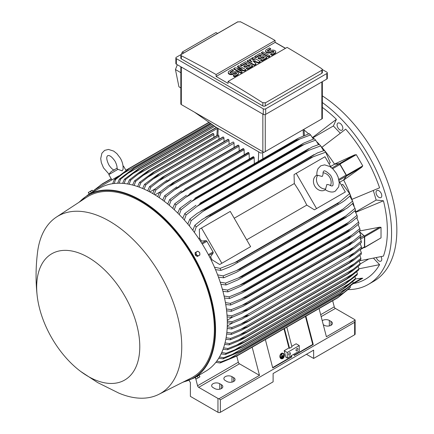 <?xml version="1.0" encoding="UTF-8"?>
<svg xmlns="http://www.w3.org/2000/svg" width="434" height="434" viewBox="0 0 434 434"><rect width="100%" height="100%" fill="white"/><g stroke="black" fill="none" stroke-linecap="round" stroke-linejoin="round"><path stroke-width="0.65" d="M322.212 176.492L323.021 174.593C322.939 172.52 323.216 171.354 323.835 171.094L323.835 171.094C324.475 170.302 326.395 171.387 329.601 174.338C332.883 176.681 333.952 186.49 332.314 185.779L332.314 185.779C332.189 186.257 331.044 185.909 328.874 184.738L326.829 184.488L325.619 188.991A8.479 6.922 -120 0 1 317.824 184.352A8.479 6.922 -120 0 1 317.704 175.287L322.212 176.492M323.037 172.797A8.479 6.922 -120 0 1 329.813 177.43A8.479 6.922 -120 0 1 330.442 185.622M325.413 189.761L325.006 189.994A8.479 6.922 -120 0 1 314.775 186.115A8.479 6.922 -120 0 1 316.527 175.314L316.934 175.081M325.619 188.991L325.131 189.56L326.27 190.331C330.057 192.311 333.09 192.56 335.368 191.063L338.694 186.886L339.279 182.882L338.124 177.083L336.431 173.492L333.057 169.081L329.84 166.52L324.627 164.86L320.786 165.804L318.046 168.658C316.25 172.689 317.032 175.472 316.966 175.423L317.704 175.287M296.205 173.34L316.554 208.58L314.4 209.828L306.773 205.114A95.974 55.411 -120 0 0 294.323 183.544L294.051 174.582L324.979 156.728L331.147 167.405M339.166 181.293L345.328 191.969L316.554 208.58M306.773 205.114L246.664 239.818M234.208 218.248L294.323 183.544M248.454 247.901L219.68 264.512L212.058 259.798A95.974 55.411 -120 0 0 210.561 256.771L213.137 253.017A1.02 0.586 -120 0 0 213.023 251.948L206.888 241.315A1.02 0.586 -120 0 0 206.02 240.68L201.474 241.038A95.974 55.411 -120 0 0 199.602 238.228L199.331 229.271L201.484 228.024L221.834 263.27L219.68 264.512M201.484 228.024L230.264 211.412L250.608 246.653L221.834 263.27M343.175 193.211L314.4 209.828M339.697 182.215L343.647 179.936L346.224 176.177A1.02 0.586 -120 0 0 346.11 175.108L338.808 179.329M330.61 166.477L334.56 164.198L339.106 163.846A1.02 0.586 -120 0 1 339.974 164.481L346.11 175.108M343.647 179.936A95.974 55.411 60 0 1 343.706 180.05L346.527 176.003A0.678 0.391 60 0 0 346.451 175.293L339.985 164.09A0.678 0.391 60 0 0 339.41 163.667L334.489 164.09A95.974 55.411 60 0 1 334.56 164.198M346.527 176.003L361.793 167.193L343.706 180.05A95.974 55.411 60 0 1 351.931 199.358L379.587 187.824A105.977 61.183 -120 0 0 345.703 129.131L321.887 147.316A95.974 55.411 60 0 1 334.489 164.09L354.67 154.857L339.41 163.667M354.497 154.943L356.298 154.672L362.764 165.875L361.636 167.302M340.24 133.195L333.388 125.963L312.892 137.795M312.502 137.415A95.974 55.411 60 0 1 312.583 137.491L336.399 119.312A105.977 61.183 -120 0 0 322.348 107.415M333.388 125.963L336.399 119.312M304.05 130.016A95.974 55.411 60 0 1 308.65 133.878M359.39 260.845L383.439 256.125A105.977 61.183 -120 0 0 383.439 200.79L376.175 200.074L355.679 211.906M376.175 200.074L373.338 190.521M383.439 200.79L355.788 212.324A95.974 55.411 60 0 1 355.809 212.432M376.359 257.715A4.069 2.349 -120 0 0 380.933 261.149A4.069 2.349 -120 0 0 381.557 260.433A4.069 2.349 -120 0 0 381.057 256.678M341.07 124.178A4.069 2.349 -120 0 0 337.934 123.088A4.069 2.349 -120 0 0 338.867 129.05A4.069 2.349 -120 0 0 342.003 130.14A4.069 2.349 -120 0 0 341.07 124.178M348.101 289.624A111.912 64.612 -120 0 0 368.39 284.384A111.912 64.612 -120 0 0 391.571 233.15A111.912 64.612 -120 0 0 322.348 102.532M353.569 283.543L353.688 283.521A105.977 61.183 -120 0 0 379.587 264.642L373.571 258.295M381.557 194.313A4.069 2.349 -120 0 0 376.864 190.526A4.069 2.349 -120 0 0 376.24 193.786A4.069 2.349 -120 0 0 380.933 197.573A4.069 2.349 -120 0 0 381.557 194.313M368.39 284.384L373.669 281.335A111.912 64.612 -120 0 0 396.844 230.107A111.912 64.612 -120 0 0 322.348 95.876M368.238 259.331L360.025 264.073M379.587 264.642L358.956 268.809L358.137 266.471M332.672 300.708L334.256 306.849A1.698 0.977 -120 0 0 335.39 308.428L354.643 319.543A1.698 0.977 180 0 1 355.131 320.156L326.401 336.741L319.077 308.558M355.131 320.156L355.137 334.077A1.698 0.977 0 0 1 354.643 334.771L313.636 358.446L306.442 354.29M322.234 320.699A4.747 2.74 180 0 1 329.341 320.444L331.023 321.41A4.747 2.74 180 0 1 332.411 323.352A4.747 2.74 180 0 1 329.482 325.88A4.747 2.74 180 0 1 324.306 325.288L323.27 324.692M189.04 380.455L190.38 382.533L190.38 396.378L217.96 412.3A1.698 0.977 0 0 0 220.358 412.3L273.111 381.844L273.111 373.533L313.636 350.14L313.636 358.446M355.137 320.471L354.643 322.31L220.358 399.839L219.018 398.738A1.698 0.977 180 0 1 217.96 398.455L198.707 387.34A1.698 0.977 -120 0 1 197.573 385.766L195.772 378.774M252.176 347.184L259.499 375.367L219.018 398.738M259.499 375.367L239.47 363.806A1.698 0.977 60 0 1 238.342 362.227L236.752 356.07M221.432 384.681A4.747 2.74 180 0 1 222.826 386.618A4.747 2.74 180 0 1 219.897 389.152A4.747 2.74 180 0 1 214.721 388.555L213.04 387.589A4.747 2.74 180 0 1 211.651 385.647A4.747 2.74 180 0 1 214.58 383.119A4.747 2.74 180 0 1 219.756 383.71L221.432 384.681L221.432 388.555M233.666 377.618A4.747 2.74 180 0 1 235.054 379.56A4.747 2.74 180 0 1 232.125 382.088A4.747 2.74 180 0 1 226.949 381.497L225.273 380.526A4.747 2.74 180 0 1 223.879 378.589A4.747 2.74 180 0 1 226.814 376.056A4.747 2.74 180 0 1 231.984 376.652L233.666 377.618L233.666 381.497M195.381 377.368L205.396 371.439A105.804 61.085 -120 0 0 221.617 286.652A105.804 61.085 -120 0 0 152.491 193.418A105.804 61.085 -120 0 0 99.592 188.177L87.842 194.958A105.804 61.085 -120 0 1 140.746 200.199A105.804 61.085 -120 0 1 209.866 293.438A105.804 61.085 -120 0 1 193.645 378.22L182.54 382.387M92.154 192.468L90.239 193.575M80.724 371.477L97.547 382.522L118.775 393.085A102.413 59.127 -120 0 0 158.839 394.338L190.998 378.123A104.448 60.304 -120 0 0 209.193 295.039A104.448 60.304 -120 0 0 140.502 201.447A104.448 60.304 -120 0 0 86.605 197.307L56.48 217.043A102.413 59.127 -120 0 0 37.53 252.371C35.686 267.295 35.583 281.878 37.221 296.124A72.912 42.098 -120 0 0 80.724 371.477A72.912 42.098 -120 0 0 88.227 376.441A72.912 42.098 -120 0 0 139.786 346.674A72.912 42.098 -120 0 0 88.227 257.378A72.912 42.098 -120 0 0 37.221 296.124M158.839 394.338A102.413 59.127 -120 0 0 176.681 312.876A102.413 59.127 -120 0 0 109.33 221.107A102.413 59.127 -120 0 0 56.48 217.043M92.572 192.229L92.881 192.05M88.324 192.457L89.133 194.069L93.136 191.757L92.144 190.255L88.324 192.457L92.333 190.369M89.333 193.949L88.536 192.566M91.335 192.794L90.538 191.41M234.154 147.419L234.024 143.16A0.846 0.488 -120 0 0 233.427 142.124A0.846 0.488 -120 0 0 232.998 142.081L169.64 178.949C168.853 179.991 167.144 181.439 164.519 183.289L155.904 189.989L154.151 194.394M234.024 143.16L164.519 183.289M152.659 193.51L154.602 189.235L167.247 180.045M154.602 189.235A108.516 62.653 60 0 1 155.253 189.609A108.516 62.653 60 0 1 155.904 189.989M154.922 194.866L160.032 191.969M157.672 196.613L159.636 192.289L168.072 185.855L174.674 182.041A111.402 64.319 60 0 1 174.75 182.096L160.938 193.135L159.169 197.616M239.199 150.88L239.058 146.253A0.846 0.488 -120 0 0 238.537 145.265A111.402 64.319 -120 0 0 238.461 145.216A0.846 0.488 -120 0 0 238.038 145.173L172.01 183.294M238.461 145.216L174.674 182.041M238.537 145.265L174.75 182.096M159.636 192.289A108.516 62.653 60 0 1 160.938 193.135M239.058 146.253L169.868 186.202M149.876 191.958L154.64 189.208M229.103 144.332L228.989 140.442L159.197 180.734L150.864 187.222L149.133 191.568M228.989 140.442A0.846 0.488 -120 0 0 228.387 139.401L164.605 176.226L159.197 180.734M228.387 139.401A111.402 64.319 -120 0 0 228.311 139.363A0.846 0.488 -120 0 0 227.964 139.357L162.5 177.159L228.311 139.363M147.647 190.797L149.562 186.571L162.5 177.159M149.562 186.571A108.516 62.653 60 0 1 150.864 187.222M223.201 136.992A0.846 0.488 -120 0 0 222.93 137.014L157.764 174.636L223.201 136.992A111.402 64.319 -120 0 1 223.353 137.057L159.566 173.882L145.829 184.841L144.126 189.126M224.058 141.614L223.955 138.093A0.846 0.488 -120 0 0 223.353 137.057M142.634 188.481L144.527 184.287L157.764 174.636M144.527 184.287A108.516 62.653 60 0 1 145.829 184.841M223.955 138.093L153.896 178.537M219.013 139.276L218.915 136.13A0.846 0.488 -120 0 0 218.318 135.088A111.402 64.319 -120 0 0 218.09 135.012A0.846 0.488 -120 0 0 217.895 135.05A0.846 0.488 -120 0 0 217.765 135.202M137.627 186.555L139.488 182.399L153.05 172.488L218.09 135.012M154.303 171.837A111.402 64.319 60 0 1 154.531 171.918L140.79 182.85L139.113 187.087M218.318 135.088L154.531 171.918M139.488 182.399A108.516 62.653 60 0 1 140.79 182.85M218.915 136.13L148.623 176.714M213.962 137.318L213.881 134.556A0.846 0.488 -120 0 0 213.284 133.52A111.402 64.319 -120 0 0 212.986 133.439A0.846 0.488 -120 0 0 212.855 133.477A0.846 0.488 -120 0 0 212.763 133.563M132.625 185.047L134.448 180.918L148.352 170.719L212.986 133.439M149.198 170.264A111.402 64.319 60 0 1 149.497 170.345L135.755 181.26L134.111 185.454M213.284 133.52L149.497 170.345M134.448 180.918A108.516 62.653 60 0 1 135.755 181.26M213.881 134.556L143.366 175.265M127.623 183.973L129.408 179.866L140.003 171.761L144.093 169.119L216.333 127.412L144.093 169.119A111.402 64.319 60 0 1 144.462 169.184L130.721 180.099L129.11 184.244M216.577 127.547L144.462 169.184M129.408 179.866A108.516 62.653 60 0 1 130.721 180.099M217.331 128.497L138.137 174.218M122.627 183.354L124.368 179.275L138.999 168.425L213.463 125.431M138.999 168.425A111.402 64.319 60 0 1 139.422 168.463L125.686 179.383L124.119 183.49M213.685 125.589L139.422 168.463M124.368 179.275A108.516 62.653 60 0 1 125.686 179.383M214.77 126.348L132.929 173.6M117.641 183.24L119.328 179.177L133.905 168.218L211 123.706M133.905 168.218A111.402 64.319 60 0 1 134.388 168.213L120.647 179.15L119.133 183.219M211.212 123.858L134.388 168.213M119.328 179.177A108.516 62.653 60 0 1 120.647 179.15M212.297 124.618L127.742 173.437M112.661 183.68L114.288 179.643L128.822 168.549L208.96 122.279M125.882 170.247L128.817 168.549A111.402 64.319 60 0 1 129.354 168.484L115.612 179.464L114.158 183.49M209.15 122.415L129.354 168.484M114.288 179.643A108.516 62.653 60 0 1 115.612 179.464M210.235 123.175L122.583 173.779M95.171 190.727L94.661 189.848L115.01 178.097L115.373 178.727M118.867 175.873L115.01 178.097M114.218 170.166C112.596 169.623 110.789 167.839 108.793 164.811C104.99 156.647 107.692 155.985 107.675 155.665C107.947 155.839 109.867 153.831 115.037 161.204C116.665 164.448 117.305 166.906 116.963 168.582L117.972 169.341L122.09 170.839L123.006 169.466C123.413 165.783 122.518 162.007 120.326 158.155L116.903 153.652L113.681 151.092L108.467 149.432L104.627 150.381L101.887 153.235L100.715 158.578L101.323 162.647L103.509 167.866L109.059 174.197M117.972 169.341L108.831 174.62L111.885 179.904M123.034 166.124L123.516 166.141L123.061 166.401M263.932 152.361L260.823 153.093L216.099 127.276L194.519 112.184L263.932 152.361L322.348 118.645L322.348 81.646M180.832 66.765L180.832 103.878A1.698 0.977 0 0 0 181.331 104.572L194.519 112.184M183.837 52.937L182.269 52.042L216.002 32.566L217.586 33.451M177.316 64.737L175.444 69.538L178.927 86.784L180.832 87.923M182.269 52.042L181.363 54.364M175.444 69.538L180.832 72.69M175.857 57.95L175.857 63.489A1.698 0.977 0 0 0 176.356 64.178L263.281 114.364A1.698 0.977 0 0 0 265.679 114.364L326.824 79.059A1.698 0.977 0 0 0 327.323 78.37L327.323 72.831A1.698 0.977 180 0 1 326.824 73.525L265.679 108.825A1.698 0.977 180 0 1 263.281 108.825L176.356 58.639A1.698 0.977 180 0 1 175.857 57.95A1.698 0.977 180 0 1 176.356 57.255L237.501 21.955A1.698 0.977 180 0 1 237.935 21.771M322.348 69.554L326.824 72.136A1.698 0.977 180 0 1 327.323 72.831M275.091 42.272L285.518 48.293M321.849 73.281A1.698 0.977 0 0 0 322.348 72.587L322.348 69.521L321.849 70.237L265.255 102.907L265.255 105.956L321.849 73.281L321.849 70.237M240.317 21.7A1017.361 587.376 60 0 1 275.091 40.47L216.099 74.529A1017.361 587.376 -120 0 0 181.331 55.758L180.832 55.123L180.832 58.189A1.698 0.977 0 0 0 181.331 58.883L262.858 105.956A1.698 0.977 0 0 0 265.255 105.956M262.858 105.956L262.858 102.831A1017.361 587.376 -120 0 0 228.089 81.451L287.08 47.393A1017.361 587.376 60 0 1 321.849 68.773L322.348 69.521M275.091 40.47L275.091 42.407L285.398 48.358M180.832 55.123L181.331 54.451L237.919 21.781M237.713 21.922L240.528 21.83M228.089 81.451L228.089 83.388L216.099 76.465L216.099 74.529M216.099 76.465L275.091 42.407M245.926 69.733L244.667 70.46L237.322 69.125L242.145 71.914L240.886 72.641L233.752 68.523L235.011 67.796L242.356 69.125L237.528 66.342L238.792 65.615L245.926 69.733L245.926 70.286L244.667 71.013L238.722 69.934M242.145 71.914L242.145 72.467L240.886 73.194L233.752 69.077L233.752 68.523M240.957 68.876L237.528 66.896L237.528 66.342M260.194 61.498L258.512 62.463L252.848 60.646L255.995 63.917L254.319 64.888L247.185 60.771L248.443 60.044L252.008 62.1L249.702 59.317L250.537 58.829L255.366 60.163L251.801 58.102L253.06 57.375L260.194 61.498L260.194 62.051L258.512 63.017L253.619 61.449M255.995 63.917L255.995 64.471L254.319 65.442L247.185 61.324L247.185 60.771M251.129 61.595L249.702 59.87L249.702 59.317M253.527 59.653L251.801 58.661L251.801 58.102M269.845 55.921L269.845 56.48L268.586 57.207L261.452 53.084L261.452 52.53L262.711 51.803L269.845 55.921L268.586 56.648L268.586 57.207M270.68 48.657L267.745 50.349A1.188 0.684 0 0 0 267.398 50.838A1.188 0.684 0 0 0 268.131 51.467A1.188 0.684 0 0 0 269.422 51.32L270.68 50.594A2.967 1.714 0 0 1 273.914 50.225A2.967 1.714 0 0 1 275.747 51.803A2.967 1.714 0 0 1 274.879 53.019L271.939 54.711L270.68 53.984L273.621 52.292A1.188 0.684 0 0 0 273.968 51.803A1.188 0.684 0 0 0 273.236 51.174A1.188 0.684 0 0 0 271.939 51.32L270.68 52.047A2.967 1.714 0 0 1 267.447 52.416A2.967 1.714 0 0 1 265.619 50.838A2.967 1.714 0 0 1 266.487 49.622L269.422 47.93L270.68 48.657L270.68 49.21L267.745 50.903A1.188 0.684 0 0 0 267.501 51.114M275.747 51.803L275.747 52.357A2.967 1.714 180 0 1 274.879 53.572L271.939 55.264L270.68 54.538L270.68 53.984M273.865 52.08A1.188 0.684 0 0 0 271.939 51.874L270.68 52.601A2.967 1.714 180 0 1 267.447 52.97A2.967 1.714 180 0 1 265.619 51.391L265.619 50.838M266.905 57.619L266.905 58.172L261.87 61.08L260.612 60.353L260.612 59.8L264.387 57.619L262.711 56.648L259.353 58.59L258.094 57.863L261.452 55.921L259.771 54.955L255.995 57.136L255.995 57.689L254.736 56.962L254.736 56.409L259.771 53.501L266.905 57.619L261.87 60.527L260.612 59.8M263.91 57.896L262.711 57.207L259.353 59.143L258.094 58.416L258.094 57.863M260.97 56.203L259.771 55.509L255.995 57.689M252.637 65.859L252.637 66.413L247.602 69.321L246.344 68.594L246.344 68.035L250.12 65.859L248.443 64.888L245.085 66.825L243.827 66.098L247.185 64.161L245.503 63.19L241.727 65.371L241.727 65.925L240.469 65.198L240.469 64.644L245.503 61.736L252.637 65.859L247.602 68.762L246.344 68.035M249.642 66.136L248.443 65.442L245.085 67.379L243.827 66.652L243.827 66.098M246.702 64.438L245.503 63.744L241.727 65.925M233.335 70.216L230.394 71.914A1.188 0.684 0 0 0 230.047 72.397A1.188 0.684 0 0 0 230.779 73.031A1.188 0.684 0 0 0 232.076 72.885L233.335 72.158A2.967 1.714 0 0 1 236.568 71.784A2.967 1.714 0 0 1 238.402 73.368A2.967 1.714 0 0 1 237.528 74.577L234.593 76.275L233.335 75.549L236.27 73.851A1.188 0.684 0 0 0 236.622 73.368A1.188 0.684 0 0 0 235.884 72.733A1.188 0.684 0 0 0 234.593 72.885L233.335 73.612A2.967 1.714 0 0 1 230.101 73.981A2.967 1.714 0 0 1 228.268 72.397A2.967 1.714 0 0 1 229.136 71.187L232.076 69.489L233.335 70.216L233.335 70.769L230.394 72.467A1.188 0.684 0 0 0 230.15 72.673M238.402 73.368L238.402 73.921A2.967 1.714 180 0 1 237.528 75.131L234.593 76.829L233.335 76.102L233.335 75.549M236.519 73.644A1.188 0.684 0 0 0 234.593 73.438L233.335 74.165A2.967 1.714 180 0 1 230.101 74.534A2.967 1.714 180 0 1 228.268 72.95L228.268 72.397M234.593 76.275L234.593 76.829M241.727 65.371L240.469 64.644M245.503 63.19L245.503 63.744M245.085 66.825L245.085 67.379M248.443 64.888L248.443 65.442M247.602 68.762L247.602 69.321M255.995 57.136L254.736 56.409M259.771 54.955L259.771 55.509M259.353 58.59L259.353 59.143M262.711 56.648L262.711 57.207M261.87 60.527L261.87 61.08M271.939 54.711L271.939 55.264M268.586 56.648L261.452 52.53M254.319 64.888L254.319 65.442M258.512 62.463L258.512 63.017M240.886 72.641L240.886 73.194M244.667 70.46L244.667 71.013M265.467 102.76L262.651 102.668M312.583 137.491A95.974 55.411 60 0 1 313.994 138.869M317.032 141.961A95.974 55.411 60 0 1 319.278 144.37M320.981 146.274A95.974 55.411 60 0 1 321.887 147.316M351.931 199.358A95.974 55.411 60 0 1 352.381 200.66M353.178 203.09A95.974 55.411 60 0 1 354.144 206.237M355.3 210.414A95.974 55.411 60 0 1 355.788 212.324M348.459 245.053L352.956 241.266L242.101 305.27L247.743 303.198L348.459 245.053A111.402 64.319 -120 0 1 348.48 245.237L354.149 241.966L360.893 236.541A108.516 62.653 -120 0 0 360.719 234.94L359.151 231.083L379.62 227.183L381.025 227.313L381.025 237.875L364.571 247.602A0.678 0.391 60 0 1 364.359 247.624L363.952 247.516M356.949 217.537A95.974 55.411 60 0 1 357.16 218.6M359.455 231.631L364.359 235.993A0.678 0.391 60 0 1 364.712 236.731L364.712 247.293A0.678 0.391 60 0 1 364.571 247.602M359.558 231.832L363.925 235.743L360.117 237.946M360.231 249.664L364.251 247.347A1.02 0.586 -120 0 0 364.462 246.881L364.462 236.856A1.02 0.586 -120 0 0 363.925 235.743M361.473 247.006L349.126 257.243L354.242 254.286L361.473 248.508A108.516 62.653 -120 0 0 361.473 247.76A108.516 62.653 -120 0 0 361.473 247.006L360.193 243.604M354.242 252.903L242.096 317.65C245.123 316.261 247.228 315.507 248.411 315.388L242.096 319.033L231.984 323.265L227.308 322.809M227.291 321.079L231.984 321.768A108.516 62.653 60 0 1 231.984 322.516A108.516 62.653 60 0 1 231.984 323.265M231.984 321.768L242.096 317.65M361.262 241.071L353.77 247.174L242.248 311.563L248.248 309.388L348.958 251.243A111.402 64.319 -120 0 1 348.963 251.335L354.372 248.21L361.348 242.622A108.516 62.653 -120 0 0 361.262 241.071L359.846 237.436M348.958 251.243L353.791 247.158M248.248 309.388A111.402 64.319 60 0 1 248.248 309.48L241.646 313.294L231.859 317.379L227.128 316.918M348.963 251.335L248.248 309.48M227.009 315.122L231.772 315.827A108.516 62.653 60 0 1 231.859 317.379M231.772 315.827L242.248 311.563M227.27 320.178L232.331 317.194M232.033 323.249L227.264 325.999M227.232 326.835L231.859 327.513L248.248 321.111A111.402 64.319 60 0 1 248.248 321.198L242.248 324.578L231.772 328.961L227.15 328.511M354.372 258.458L361.348 252.751A108.516 62.653 -120 0 1 361.262 254.205L353.119 260.666L348.958 263.047A111.402 64.319 -120 0 0 348.963 262.961L354.372 258.458L241.646 323.536M361.348 252.751L360.193 249.593M348.963 262.961L248.248 321.111M348.958 263.047L248.248 321.198M231.859 327.513A108.516 62.653 60 0 1 231.772 328.961M362.764 278.232L352.403 284.216L362.764 278.232L361.636 278.237M355.332 278.948L361.793 278.216L353.048 283.261M291.453 355.609L291.8 356.927L272.736 367.934L265.364 339.567M305.889 316.169L313.261 344.536L294.198 355.544L293.851 354.22M294.106 355.202L312.73 344.45L313.261 344.536M272.644 367.593L291.268 356.84L291.8 356.927M291.013 355.858L291.268 356.84M287.259 352.489L299.248 345.567L299.248 351.106L287.259 358.028L285.854 357.22L284.161 350.705L287.259 352.489L287.259 358.028M290.498 353.39A1.356 0.781 -60 0 1 289.901 354.757A1.356 0.781 -60 0 1 288.86 355.12A1.356 0.781 -60 0 1 288.577 354.497A1.356 0.781 -60 0 1 289.169 353.135A1.356 0.781 -60 0 1 290.216 352.771A1.356 0.781 -60 0 1 290.498 353.39M297.93 349.099A1.356 0.781 -60 0 1 297.339 350.466A1.356 0.781 -60 0 1 296.292 350.829A1.356 0.781 -60 0 1 296.01 350.205A1.356 0.781 -60 0 1 296.601 348.844A1.356 0.781 -60 0 1 297.648 348.48A1.356 0.781 -60 0 1 297.93 349.099M299.248 345.567L296.151 343.782L291.794 346.294M284.161 350.705L288.957 347.932L289.549 348.28L291.946 346.891L286.825 327.176M305.449 316.424L312.73 344.45M284.427 328.56L289.549 348.28M283.988 328.815L288.957 347.932M196.043 376.837L198.381 375.491M195.864 252.219L195.067 252.68L195.267 255.111L197.269 256.499L199.07 255.463A2.203 1.801 -120 0 1 197.166 255.29A2.203 1.801 -120 0 1 196.407 254.454A2.203 1.801 -120 0 1 196.065 253.38A2.203 1.801 -120 0 1 196.862 251.644L195.864 252.219L196.07 254.649L198.072 256.038M197.665 251.183L196.862 251.644A2.203 1.801 -120 0 1 198.767 251.818A2.203 1.801 -120 0 1 199.526 252.653A2.203 1.801 -120 0 1 199.868 253.727A2.203 1.801 -120 0 1 199.07 255.463L199.868 255.002L199.667 252.572L197.665 251.183M195.267 255.111L196.07 254.649M199.868 376.625L199.07 377.314L199.873 376.848L199.07 375.236L195.067 377.547L196.049 379.05L199.07 377.314L196.857 378.594M197.269 376.278L198.072 377.661M195.267 377.434L196.07 378.817M111.202 178.721L102.267 183.88L92.827 191.215M90.635 193.201L90.38 193.493M126.478 170.144L125.99 170.426M111.305 178.906L100.276 185.275M328.929 163.564L330.29 162.777L325.701 152.182A108.516 62.653 -120 0 0 324.377 150.473L326.021 152.584M323.623 150.712L320.661 145.895A108.516 62.653 -120 0 0 319.343 144.348L319.57 144.614M320.661 145.895L306.084 151.33A111.402 64.319 -120 0 0 305.601 150.772L312.247 146.931L319.343 144.348M306.084 151.33L205.369 209.476L191.172 220.656L189.349 225.902M305.601 150.772L204.891 208.917A111.402 64.319 60 0 1 205.369 209.476M187.792 224.015L189.853 219.11L197.041 213.447L204.891 208.917M189.853 219.11A108.516 62.653 60 0 1 191.172 220.656M309.057 150.159L202.629 211.602M318.529 144.614L315.621 140.171A108.516 62.653 -120 0 0 314.308 138.761L303.708 143.106L199.852 203.351A111.402 64.319 60 0 1 200.28 203.801L186.132 214.928L184.309 219.989M315.621 140.171L300.995 145.656A111.402 64.319 -120 0 0 300.567 145.206L303.567 143.187M300.995 145.656L200.28 203.801M300.567 145.206L199.852 203.351M182.768 218.286L184.819 213.523L196.005 205.282M184.819 213.523A108.516 62.653 60 0 1 186.132 214.928M304.549 144.289L197.069 206.34M313.419 139.064L310.581 134.947A108.516 62.653 -120 0 0 309.274 133.661L298.315 138.218L194.817 198.257A111.402 64.319 60 0 1 195.181 198.615L181.092 209.703L179.275 214.602M310.581 134.947L299.992 138.923L191.557 201.522M299.992 138.918L295.896 140.464A111.402 64.319 -120 0 0 295.532 140.111L298.315 138.218M295.896 140.464L195.181 198.615M295.532 140.111L194.817 198.257M177.75 213.067L179.784 208.423L191.182 200.069M179.784 208.423A108.516 62.653 60 0 1 181.092 209.703M254.34 163.607L254.167 157.813A0.846 0.488 -120 0 0 253.868 157.043A111.402 64.319 -120 0 0 253.564 156.777A0.846 0.488 -120 0 0 253.141 156.734L189.783 193.602A111.402 64.319 60 0 1 190.081 193.868L176.052 204.935L174.246 209.709M253.564 156.777L189.783 193.602M253.868 157.043L190.081 193.868M172.727 208.32L174.75 203.774L186.37 195.284M174.75 203.774A108.516 62.653 60 0 1 176.052 204.935M254.167 157.813L186.083 197.123M249.29 158.958L249.132 153.571A0.846 0.488 -120 0 0 248.758 152.719A111.402 64.319 -120 0 0 248.53 152.535A0.846 0.488 -120 0 0 248.107 152.491L184.748 189.36A111.402 64.319 60 0 1 184.971 189.544L171.012 200.6L169.217 205.26M248.53 152.535L184.748 189.36M248.758 152.719L184.971 189.544M167.708 204.007L169.71 199.548L181.575 190.906M169.71 199.548A108.516 62.653 60 0 1 171.012 200.6M249.132 153.571L180.647 193.108M244.244 154.721L244.098 149.725A0.846 0.488 -120 0 0 243.648 148.797A111.402 64.319 -120 0 0 243.496 148.683A0.846 0.488 -120 0 0 243.073 148.645L179.709 185.513A111.402 64.319 60 0 1 179.866 185.622L165.978 196.673L164.193 201.235M243.496 148.683L179.709 185.513M243.648 148.797L179.866 185.622M162.69 200.112L164.676 195.723L176.784 186.913M164.676 195.723A108.516 62.653 60 0 1 165.978 196.673M244.098 149.725L175.244 189.474M325.701 152.182L311.167 157.531A111.402 64.319 -120 0 0 310.641 156.858L317.406 152.947L324.377 150.473M311.167 157.531L210.452 215.676L196.211 226.939L194.389 232.423M310.641 156.858L209.926 215.004A111.402 64.319 60 0 1 210.452 215.676M192.81 230.313L194.888 225.23L201.956 219.604L209.926 215.004M194.888 225.23A108.516 62.653 60 0 1 196.211 226.939M313.511 156.582L208.249 217.353M198.805 238.689L199.602 238.228M200.66 241.51L201.474 241.038M210.561 256.771L209.747 257.243M212.058 259.798L211.255 260.259M214.477 267.219L220.136 268.375L237.013 261.68L337.728 203.53L339.719 201.973L234.458 262.749M339.719 201.973L349.625 193.618L342.746 184.347L341.379 185.134M349.435 193.141L350.444 195.62L344.813 200.416L341.677 202.515L233.346 265.06L229.364 267.073L220.955 270.382L215.514 269.639M338.043 204.327A111.402 64.319 -120 0 0 337.728 203.53M237.013 261.68A111.402 64.319 60 0 1 237.333 262.472M220.136 268.375A108.516 62.653 60 0 1 220.955 270.382M350.444 195.62A108.516 62.653 -120 0 0 349.625 193.618M352.945 241.277L360.719 234.94M348.48 245.237L243.582 306.046L231.403 311.303L226.613 310.825M226.391 308.965L231.23 309.697A108.516 62.653 60 0 1 231.403 311.303M231.23 309.697L242.101 305.27M347.618 238.662L351.768 235.195L241.651 298.771L246.903 296.813L347.618 238.662A111.402 64.319 -120 0 1 347.661 238.955L353.574 235.543L360.101 230.264A108.516 62.653 -120 0 0 359.84 228.609L358.099 224.535M351.762 235.201L359.84 228.609M347.661 238.955L244.022 299.075L230.611 305.026L225.745 304.532M246.903 296.813A111.402 64.319 60 0 1 246.951 297.1M225.414 302.596L230.351 303.371A108.516 62.653 60 0 1 230.611 305.026M230.351 303.371L241.651 298.771M358.603 222.078L350.205 228.951L240.897 292.06L245.715 290.227L346.43 232.082A111.402 64.319 -120 0 1 346.506 232.472L352.636 228.93L358.956 223.792A108.516 62.653 -120 0 0 358.603 222.078L356.672 217.781M346.43 232.082L350.211 228.946M346.506 232.472L242.633 292.728L229.467 298.554L224.519 298.028M245.715 290.227A111.402 64.319 60 0 1 245.79 290.617M224.08 296.021L229.114 296.84A108.516 62.653 60 0 1 229.467 298.554M229.114 296.84L240.897 292.06M344.867 225.289L348.258 222.512L239.818 285.116L244.158 283.435L344.867 225.289A111.402 64.319 -120 0 1 344.992 225.783L351.318 222.132L357.448 217.103A108.516 62.653 -120 0 0 356.992 215.329L354.844 210.816M348.252 222.517L356.992 215.329M344.992 225.783L240.892 286.169L227.958 291.865L222.919 291.306M244.158 283.435A111.402 64.319 60 0 1 244.277 283.928M222.349 289.212L227.503 290.091A108.516 62.653 60 0 1 227.958 291.865M227.503 290.091L239.818 285.116M354.985 208.353L345.882 215.882L238.407 277.934L242.21 276.425L342.92 218.28A111.402 64.319 -120 0 1 343.099 218.872L349.598 215.123L355.549 210.197A108.516 62.653 -120 0 0 354.985 208.353L352.587 203.617M342.92 218.28L345.887 215.877M343.099 218.872L237.913 279.876L226.06 284.954L220.911 284.351M242.21 276.425A111.402 64.319 60 0 1 242.389 277.022M220.206 282.165L225.496 283.114A108.516 62.653 60 0 1 226.06 284.954M225.496 283.114L238.407 277.934M353.113 202.711L353.233 203.041A108.516 62.653 -120 0 0 352.549 201.126L349.858 196.152M217.602 274.841L223.06 275.883L236.628 270.49L343.055 209.042L352.549 201.126M353.233 203.041L347.444 207.891L340.798 211.732A111.402 64.319 -120 0 0 340.554 211.032L343.061 209.036M340.798 211.732L236.286 272.357L223.743 277.803L218.459 277.136M236.628 270.49L239.839 269.178L340.554 211.032M239.839 269.178A111.402 64.319 60 0 1 240.083 269.877M223.06 275.883A108.516 62.653 60 0 1 223.743 277.803M223.564 347.84L227.958 348.518A108.516 62.653 60 0 1 227.503 349.766L239.818 344.65L244.158 342.426L344.867 284.281A111.402 64.319 -120 0 0 344.992 283.928L244.277 342.073A111.402 64.319 60 0 1 244.158 342.426L345.176 284.107L356.992 275.01A108.516 62.653 -120 0 0 357.448 273.762L356.737 271.722M344.992 283.928L357.448 273.762M351.318 278.894L236.758 345.035L244.277 342.073M227.958 348.518L236.758 345.035M352.636 274.066L346.506 278.986A111.402 64.319 -120 0 1 346.43 279.284L350.205 276.854L358.603 270.116A108.516 62.653 -120 0 0 358.956 268.814L352.636 274.066L238.467 339.979L245.79 337.137A111.402 64.319 60 0 1 245.715 337.435L240.897 339.963L229.114 344.878L224.622 344.395M346.506 278.986L245.79 337.137M346.43 279.284L245.715 337.435M225.018 342.903L229.467 343.576A108.516 62.653 60 0 1 229.114 344.878M229.467 343.576L238.467 339.979M360.101 263.66L347.661 273.843A111.402 64.319 -120 0 1 347.618 274.076L351.762 271.478L359.84 265.017A108.516 62.653 -120 0 0 360.101 263.66L359.173 261.029M347.661 273.843L246.951 331.988A111.402 64.319 60 0 1 246.903 332.227L241.651 335.048L230.351 339.773L225.816 339.307M347.618 274.076L246.903 332.227M353.574 269.042L239.839 334.706L246.951 331.988M226.103 337.755L230.611 338.422A108.516 62.653 60 0 1 230.351 339.773M230.611 338.422L239.839 334.706M360.893 258.306L348.48 268.5A111.402 64.319 -120 0 1 348.459 268.662L352.945 265.917L360.719 259.706A108.516 62.653 -120 0 0 360.893 258.306L359.857 255.398M348.48 268.5L247.765 326.645A111.402 64.319 60 0 1 247.743 326.807L242.101 329.916L231.23 334.468L226.656 334.012M348.459 268.662L247.743 326.807M354.149 263.839L240.897 329.227L247.765 326.645M226.841 332.395L231.403 333.062A108.516 62.653 60 0 1 231.23 334.468M231.403 333.062L240.897 329.227M345.882 287.042L354.985 279.67A108.516 62.653 -120 0 0 355.549 278.476L354.952 276.784M345.887 287.042L342.92 289.039A111.402 64.319 -120 0 0 343.099 288.653L355.549 278.476M343.099 288.653L242.389 346.799A111.402 64.319 60 0 1 242.21 347.189L225.496 354.432L221.09 353.9M342.92 289.039L242.21 347.189M349.598 283.516L234.691 349.858L242.389 346.799M221.72 352.538L226.06 353.238A108.516 62.653 60 0 1 225.496 354.432M226.06 353.238L234.691 349.858M353.233 282.952L340.798 293.134A111.402 64.319 -120 0 1 340.554 293.552L352.549 284.08A108.516 62.653 -120 0 0 353.233 282.952L352.755 281.633M340.798 293.134L240.083 351.285A111.402 64.319 60 0 1 239.839 351.697L223.06 358.842L218.693 358.272M340.554 293.552L239.839 351.697M347.444 287.916L232.239 354.426L240.083 351.285M219.458 356.992L223.743 357.714A108.516 62.653 60 0 1 223.06 358.842M223.743 357.714L232.239 354.426M350.444 287.156L338.043 297.361A111.402 64.319 -120 0 1 337.728 297.789L349.625 288.219A108.516 62.653 -120 0 0 350.444 287.156L350.108 286.256M338.043 297.361L237.333 355.506A111.402 64.319 60 0 1 237.013 355.934L220.136 362.976L215.823 362.368M337.728 297.789L237.013 355.934M344.813 292.071L229.364 358.723L237.333 355.506M216.74 361.169L220.955 361.918A108.516 62.653 60 0 1 220.136 362.976M220.955 361.918L229.364 358.723M227.503 349.766L223.054 349.261M282.133 358.234L283.028 357.377L283.093 357.681L282.133 358.234L282.067 357.931M281.84 357.866L283.028 357.377M283.776 355.793L280.901 357.453L280.836 357.149L282.154 356.39L281.753 354.415L282.398 356.249L283.717 355.489L283.776 355.793M281.991 354.28L281.52 354.356L281.926 356.325L280.608 357.084L280.901 357.453M283.717 355.489L282.36 356.075M283.087 357.67A2.544 1.801 105 0 0 283.782 354.914A2.544 1.801 105 0 0 282.756 353.531M280.418 357.052A2.544 1.801 -75 0 1 280.977 354.469A2.544 1.801 -75 0 1 282.87 353.558A2.544 1.801 -75 0 1 284.015 354.974A2.544 1.801 -75 0 1 283.456 357.556A2.544 1.801 -75 0 1 281.558 358.473A2.544 1.801 -75 0 1 280.418 357.052M281.351 358.766A2.881 2.04 -75 0 1 281.237 358.739A2.881 2.04 -75 0 1 279.946 357.128A2.881 2.04 -75 0 1 280.576 354.204A2.881 2.04 -75 0 1 282.729 353.167A2.881 2.04 -75 0 1 282.843 353.205M284.254 354.838A2.881 2.04 105 0 0 282.963 353.233A2.881 2.04 105 0 0 280.809 354.269A2.881 2.04 105 0 0 280.174 357.193A2.881 2.04 105 0 0 281.471 358.799A2.881 2.04 105 0 0 283.619 357.762A2.881 2.04 105 0 0 284.254 354.838M281.444 358.435A2.544 1.801 105 0 0 283.076 357.687M281.514 357.844L281.454 357.54L283.375 356.433L283.435 356.737L281.514 357.844L281.454 357.54M281.221 357.475L283.375 356.433M346.224 176.177L339.019 180.338M339.974 164.481L332.666 168.696M339.106 163.846L331.896 168.007M346.451 175.293L362.764 165.875M339.985 164.09L356.298 154.672M329.341 325.912L329.341 320.444M331.023 325.288L331.023 321.41M334.256 306.849L320.672 314.693M335.39 308.428L321.176 316.63M354.643 334.771L354.643 322.31M220.358 412.3L220.358 399.839M217.96 412.3L217.96 398.455M239.47 363.806L198.707 387.34M231.984 382.121L231.984 376.652M219.756 389.184L219.756 383.71M183.452 381.925A105.467 60.89 -120 0 0 211.597 301.76A105.467 60.89 -120 0 0 140.502 200.617A105.467 60.89 -120 0 0 79.536 201.935M181.331 104.572L181.331 67.053M233.335 73.612L233.335 74.165M234.593 72.885L234.593 73.438M237.528 74.577L237.528 75.131M230.394 71.914L230.394 72.467M270.68 52.047L270.68 52.601M271.939 51.32L271.939 51.874M274.879 53.019L274.879 53.572M267.745 50.349L267.745 50.903M181.331 58.883L181.331 55.758M176.356 64.178L176.356 58.639M263.281 114.364L263.281 108.825M265.679 114.364L265.679 108.825M326.824 79.059L326.824 73.525M321.849 118.97L321.849 81.934M265.255 151.64L265.255 114.543M262.858 151.64L262.858 114.12M218.199 128.486L217.906 135.039M258.724 151.884L258.306 161.318M262.597 152.676L262.863 158.687M303.144 129.771L303.409 135.826M364.712 247.293L381.025 237.875M364.712 236.731L381.025 227.313M364.359 235.993L379.62 227.183M364.462 246.881L361.126 248.801M364.462 236.856L360.627 239.069M352.403 284.216L356.298 281.964L352.403 284.216M238.342 362.227L197.573 385.766M201.718 243.165L206.02 240.68M202.239 244L206.888 241.315M208.374 254.633L213.023 251.948M208.835 255.501L213.137 253.017M78.679 202.499L87.842 194.958M217.895 135.05L153.05 172.488M212.855 133.477L148.352 170.719M117.256 168.072L112.308 170.931C113.16 170.562 110.963 171.077 108.831 174.62M113.632 170.166L112.308 170.931M123.516 166.141L126.017 170.475M217.363 128.003L216.87 135.636M304.001 129.272L304.397 135.435M350.916 256.494L246.268 316.912M351.03 250.429L245.834 311.162M350.471 262.38L246.393 322.467M195.631 377.075L193.645 378.22M319.457 144.473L320.829 146.095M308.802 148.634L200.844 210.967M314.026 154.612L205.689 217.163M341.677 202.515L233.346 265.06M350.808 244.179L245.139 305.189M350.238 237.751L244.022 299.075M349.316 231.132L242.633 292.728M348.025 224.318L240.892 286.169M346.348 217.288L238.787 279.382M352.462 200.877L353.173 202.879M344.243 210.029L236.286 272.357M347.054 278.959L244.895 337.94M348.545 273.615L245.715 332.986M349.679 268.087L246.246 327.811"/></g></svg>
